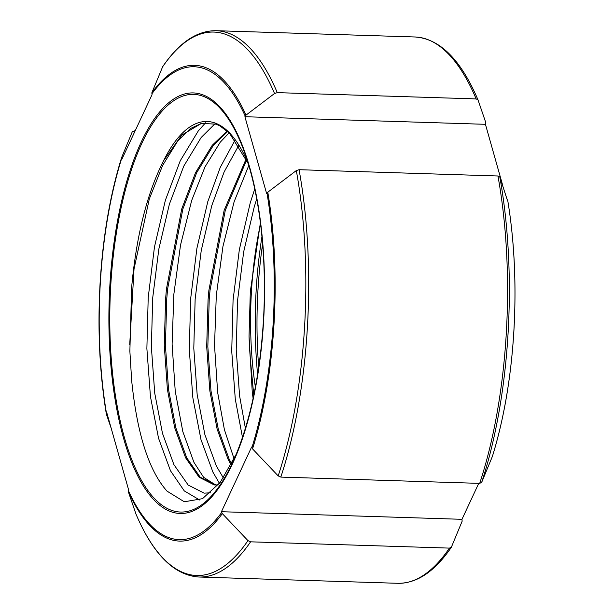 <?xml version="1.0" encoding="UTF-8"?>
<svg xmlns="http://www.w3.org/2000/svg" width="614" height="614" viewBox="0 0 614 614"><rect width="100%" height="100%" fill="white"/><g stroke="black" fill="none" stroke-linecap="round" stroke-linejoin="round"><path stroke-width="0.92" d="M253.106 398.356L252.262 392.146L249.046 336.219L250.312 291.627L260.405 222.667M485.436 124.312L244.902 116.714L246.007 115.133L274.527 93.505L277.282 92.637L476.157 98.915L478.03 99.936L485.82 122.708L485.436 124.312L502.736 185.482M478.759 483.348L461.974 519.314L462.15 521.202L451.321 547.32M507.532 200.732L499.819 177.001L497.946 175.988L299.072 169.702L296.316 170.569L267.796 192.197L266.699 193.778L244.902 116.714M507.655 199.949L507.617 199.773A238.002 87.787 -88.2 0 1 513.841 331.406A238.002 87.787 -88.2 0 1 492.367 456.471L492.405 456.348C503.871 419.339 511.025 377.679 513.872 331.376C516.527 285.049 514.455 241.233 507.655 199.949M461.974 519.314L221.439 511.715L251.656 446.984L252.546 448.888L278.18 475.896L280.813 477.093L479.688 483.379L481.683 482.328L492.367 456.471M476.157 98.915A273.291 100.803 -88.2 0 0 415.072 36.986C439.847 38.682 460.83 59.642 477.999 99.859L478.03 99.936M162.679 66.68L151.85 92.798L152.026 94.686L121.81 159.417L121.633 157.529L132.317 131.672L135.241 130.652M111.264 428.518L106.345 414.051C99.545 372.767 97.472 328.95 100.128 282.624C102.975 236.321 110.129 194.661 121.595 157.652L121.633 157.529M106.383 414.227L106.767 412.623L128.564 489.688L128.18 491.292L136.001 514.141C153.17 554.358 174.153 575.318 198.928 577.014L397.803 583.3A273.291 100.803 -88.2 0 0 449.463 548.11L250.596 541.824L247.964 540.627L222.329 513.619L221.439 511.715M248.271 163.708L229.429 133.069L219.543 125.67L215.844 124.143L201.407 123.399L181.675 135.134L163.531 160.845C146.999 193.479 136.369 235.699 131.626 287.505L129.869 351.185L131.657 380.457C137.083 433.829 148.864 470.715 167.008 491.123L184.292 501.776L202.528 498.668L220.234 482.374L236.237 454.199M249.046 336.219A180.831 66.703 91.8 0 0 250.926 365.384L253.789 395.155M246.651 159.947L225.269 210.41L210.019 290.361L209.205 299.793L207.831 346.703L210.97 390.842L218.277 429.186L229.137 459.126L231.647 463.869M231.117 464.898L228.001 459.088L217.141 429.148L209.834 390.803L206.695 346.664L208.069 299.755L208.89 290.322L224.133 210.379L246.153 158.849M227.74 131.457L213.365 145.341L196.672 172.703L182.842 209.075L167.591 289.017L166.778 298.45L165.404 345.36L168.543 389.499L175.85 427.843L186.71 457.783L200.264 477.278L216.258 485.052M218.246 484.906L214.324 484.953L199.128 477.239L185.574 457.752L174.714 427.812L167.407 389.46L164.268 345.329L165.642 298.419L166.455 288.979L181.706 209.036L195.536 172.664L212.229 145.303L227.226 130.989M451.467 547.059L449.463 548.11M262.608 243.904A211.561 78.032 -88.2 0 0 257.995 289.57A211.561 78.032 -88.2 0 0 258.717 367.164M257.604 374.417A210.118 77.502 91.8 0 1 256.207 289.616A210.118 77.502 91.8 0 1 261.955 236.597M260.536 223.749A182.274 67.233 -88.2 0 0 251.441 291.558A182.274 67.233 -88.2 0 0 255.378 387.15M499.819 177.001A271.856 100.274 91.8 0 1 481.683 482.328M162.679 66.673C179.219 42.496 197.063 30.508 216.197 30.7A273.291 100.803 91.8 0 1 277.282 92.637M479.688 483.379A273.291 100.803 -88.2 0 0 506.258 333.816A273.291 100.803 -88.2 0 0 497.946 175.988M299.072 169.702A273.291 100.803 91.8 0 1 307.384 327.531A273.291 100.803 91.8 0 1 280.813 477.093M274.527 93.505A271.856 100.274 -88.2 0 0 162.533 66.941M151.85 92.798A238.002 87.787 91.8 0 1 246.007 115.133M278.18 475.896A271.856 100.274 -88.2 0 0 304.544 327.331A271.856 100.274 -88.2 0 0 296.316 170.569M267.796 192.197A238.002 87.787 91.8 0 1 274.021 323.831A238.002 87.787 91.8 0 1 252.546 448.888M245.201 116.069A236.567 87.257 -88.2 0 0 151.811 93.919M251.87 447.752A236.567 87.257 -88.2 0 0 266.998 193.134M106.329 413.874A238.002 87.787 91.8 0 1 100.159 282.655M100.159 282.593A238.002 87.787 91.8 0 1 121.557 157.783M121.595 158.65A236.567 87.257 -88.2 0 0 100.328 282.709A236.567 87.257 -88.2 0 0 106.468 413.268M128.265 490.333A236.567 87.257 -88.2 0 0 221.654 512.483M109.891 284.973A210.372 77.594 91.8 0 1 199.182 93.712A210.372 77.594 91.8 0 1 263.575 321.421A210.372 77.594 91.8 0 1 174.284 512.69A210.372 77.594 91.8 0 1 109.891 284.973M263.406 321.314A208.937 77.065 -88.2 0 0 244.825 153.201A208.937 77.065 -88.2 0 0 165.465 107.557A208.937 77.065 -88.2 0 0 110.773 285.111A208.937 77.065 -88.2 0 0 148.043 490.739A208.937 77.065 -88.2 0 0 235.239 456.57A208.937 77.065 -88.2 0 0 263.398 321.368M163.531 160.845A182.274 67.233 91.8 0 1 248.263 163.685M250.596 541.824A273.291 100.803 91.8 0 1 198.928 577.014M135.97 514.064A271.856 100.274 -88.2 0 0 247.964 540.627M222.329 513.619A238.002 87.787 91.8 0 1 128.18 491.292M199.727 500.026L184.292 490.924L170.5 470.8L158.535 438.235L150.438 396.529L146.876 348.529L148.212 297.506L154.475 246.943L165.366 200.294L180.263 160.738L198.261 130.974L205.552 122.808M219.467 483.371L212.928 472.135L200.97 439.57L192.865 397.864L189.304 349.865L190.639 298.849L196.91 248.286L207.793 201.638L220.272 167.353L235.2 139.831M242.484 437.452L235.292 399.207L231.731 351.208L233.067 300.185L239.337 249.629L250.22 202.973L254.741 188.958M210.779 492.773L204.193 493.149L188.191 485.068L173.915 464.66L162.464 433.307L154.728 393.152L151.366 346.933L152.717 297.813L158.819 249.138L169.372 204.216L183.77 166.133L201.169 137.482L214.9 123.851M223.396 477.953L216.351 466.003L204.892 434.651L197.155 394.495L193.794 348.276L195.145 299.156L201.246 250.474L211.799 205.56L224.118 171.981L238.869 145.211M245.4 428.334L239.583 395.83L236.221 349.619L237.572 300.492L243.674 251.817L254.227 206.903L256.721 198.928M216.197 30.7L415.072 36.986M244.825 153.201C260.121 195.858 267.182 259.561 263.375 321.337C259.937 374.763 250.566 419.838 235.239 456.57M451.321 547.327C434.781 571.504 416.937 583.492 397.803 583.3M129.707 344.853L134.029 268.909L149.302 198.982L162.603 165.473L177.845 140.813L190.263 128.656L201.407 123.399M215.752 485.014L203.618 477.324L193.94 462.342L182.834 431.68L175.236 391.187L172.104 344.139L173.862 294.19L180.524 245.063L191.691 200.433L204.999 166.878L220.257 142.172L229.145 132.793M234.103 458.873L224.394 429.616L217.663 392.53L214.532 345.482L216.289 295.526L222.951 246.406L234.118 201.776L248.8 165.481"/></g></svg>
